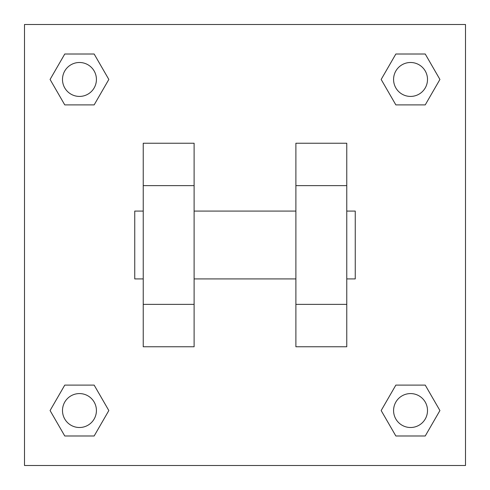 <?xml version="1.0" encoding="UTF-8"?>
<svg xmlns="http://www.w3.org/2000/svg" width="490" height="490" viewBox="0 0 490 490"><rect width="100%" height="100%" fill="white"/><g stroke="black" fill="none" stroke-linecap="round" stroke-linejoin="round"><path stroke-width="0.73" d="M108.835 79.454L94.147 104.897L64.766 104.897L50.078 79.454L64.766 54.01L94.147 54.01L108.835 79.454L94.147 104.897L85.866 104.897M85.866 385.103L94.147 385.103L108.835 410.547L94.147 435.99L64.766 435.99L50.078 410.547L64.766 385.103L94.147 385.103M404.134 104.897L395.853 104.897L381.165 79.454L395.853 54.01L425.234 54.01L439.922 79.454L425.234 104.897L395.853 104.897M381.165 410.547L395.853 385.103L425.234 385.103L439.922 410.547L425.234 435.99L395.853 435.99L381.165 410.547L395.853 385.103L404.134 385.103M24.5 24.5L465.5 24.5L465.5 465.5L24.5 465.5L24.5 24.5M194.114 143.233L194.114 346.767L143.233 346.767L143.233 143.233L194.114 143.233M295.887 346.767L295.887 143.233L346.767 143.233L346.767 346.767L295.887 346.767M346.767 278.92L355.25 278.92L355.25 211.08L346.767 211.08M143.233 211.08L134.75 211.08L134.75 278.92L143.233 278.92M143.233 185.637L194.114 185.637M295.887 185.637L346.767 185.637M143.233 304.364L194.114 304.364M295.887 304.364L346.767 304.364M425.234 435.99L395.853 435.99L425.234 435.99L439.922 410.547M395.853 385.103L425.234 385.103L395.853 385.103M427.507 410.547A16.96 16.96 0 0 0 402.063 395.853A16.96 16.96 0 0 0 402.063 425.234A16.96 16.96 0 0 0 427.507 410.547M50.078 410.547L64.766 385.103M94.147 435.99L64.766 435.99L94.147 435.99L108.835 410.547M96.42 410.547A16.96 16.96 0 0 0 70.977 395.853A16.96 16.96 0 0 0 70.977 425.234A16.96 16.96 0 0 0 96.42 410.547M381.165 79.454L395.853 54.01L425.234 54.01L395.853 54.01M439.922 79.454L425.234 104.897M427.507 79.454A16.96 16.96 0 0 0 402.063 64.766A16.96 16.96 0 0 0 402.063 94.147A16.96 16.96 0 0 0 427.507 79.454M50.078 79.454L64.766 54.01L94.147 54.01L64.766 54.01M94.147 104.897L64.766 104.897L94.147 104.897M96.42 79.454A16.96 16.96 0 0 0 70.977 64.766A16.96 16.96 0 0 0 70.977 94.147A16.96 16.96 0 0 0 96.42 79.454M194.114 278.92L295.887 278.92M194.114 211.08L295.887 211.08"/></g></svg>
